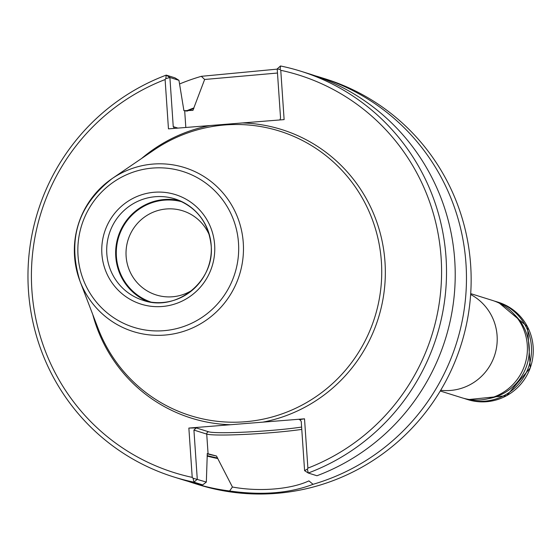 <?xml version="1.0" encoding="UTF-8"?>
<svg xmlns="http://www.w3.org/2000/svg" width="560" height="560" viewBox="0 0 560 560"><rect width="100%" height="100%" fill="white"/><g stroke="black" fill="none" stroke-linecap="round" stroke-linejoin="round"><path stroke-width="0.84" d="M381.388 261.646A149.086 146.538 -72.6 0 0 153.867 150.108L112.175 178.556A85.897 84.434 -72.6 0 0 80.045 281.323A85.897 84.434 -72.6 0 0 177.289 333.109A85.897 84.434 -72.6 0 0 243.271 242.823A85.897 84.434 -72.6 0 0 112.175 178.556C77.868 205.436 67.158 239.687 80.045 281.323L98.098 328.454A149.086 146.538 -72.6 0 0 266.882 418.334A149.086 146.538 -72.6 0 0 381.388 261.646M230.503 424.732L304.521 418.81L307.888 468.125A208.327 204.771 -72.6 0 0 441.098 257.467A208.327 204.771 -72.6 0 0 280.763 70.301L284.123 119.609L242.487 122.941L168.462 128.863L165.102 79.555A208.327 204.771 -72.6 0 0 31.892 290.213A208.327 204.771 -72.6 0 0 192.22 477.379L188.86 428.064L230.503 424.732A151.193 148.617 -72.6 0 1 92.778 314.566M178.955 80.325L169.89 77.49L166.236 75.117L174.944 77.84L178.955 80.325L183.911 110.684L192.941 110.39L193.837 107.947A182.868 179.746 -72.6 0 0 185.878 111.118M207.151 453.817A180.691 177.611 -72.6 0 0 216.51 456.029L207.291 453.565L206.339 482.069L202.692 484.89L193.984 482.167L193.032 478.219L206.339 482.069M207.137 456.078A182.868 179.746 -72.6 0 0 217.742 458.535L216.51 456.029M208.075 453.81L206.724 434.084L193.928 430.08L196.245 427.917L188.86 428.064M304.521 418.81L299.376 419.664L300.02 419.706L301.238 421.498L304.591 470.652L308.245 473.025A212.576 208.95 -72.6 0 0 446.481 267.946A212.576 208.95 -72.6 0 0 300.685 71.183A212.576 208.95 -72.6 0 0 280.49 65.975L280.182 69.524L280.763 70.301M193.928 430.08L197.274 479.241L193.984 482.167A212.576 208.95 -72.6 0 1 173.796 476.959A212.576 208.95 -72.6 0 1 28 280.203A212.576 208.95 -72.6 0 1 166.236 75.117L165.788 78.68L165.102 79.555M308.903 480.886L313.047 484.309C289.618 493.311 261.807 495.537 229.614 490.98L232.421 487.004C258.888 491.974 290.899 489.398 308.903 480.879M232.421 487.004L217.742 458.535M279.909 119.945L280.553 118.062L277.2 68.908L280.49 65.975M165.788 78.68L169.89 77.49L173.243 126.651L177.912 128.107M193.837 107.947L204.638 79.478L201.341 76.321L277.214 69.132M277.48 73.031L204.638 79.478M280.182 69.524L277.2 68.908M300.685 71.183L309.393 73.906A212.576 208.95 -72.6 0 1 455.182 270.669A212.576 208.95 -72.6 0 1 316.953 475.748L308.245 473.025L307.419 469.07L304.591 470.652M307.888 468.125L307.419 469.07M174.454 128.387L173.243 126.651M193.032 478.219L192.22 477.379M173.796 476.959L182.504 479.682A212.576 208.95 -72.6 0 0 202.692 484.89M201.341 76.321A212.576 208.95 -72.6 0 0 179.543 83.986M188.153 481.362A212.576 208.95 -72.6 0 0 193.753 483.203A212.576 208.95 -72.6 0 0 229.614 490.98M313.047 484.309A212.576 208.95 -72.6 0 0 466.431 282.247A212.576 208.95 -72.6 0 0 320.642 77.42A212.576 208.95 -72.6 0 0 314.993 75.74M320.642 77.42L325.318 78.883A212.576 208.95 107.4 0 1 471.114 283.71A212.576 208.95 107.4 0 1 317.723 485.765A212.576 208.95 107.4 0 1 198.429 484.666L193.753 483.203M179.291 200.494A53.144 52.241 -72.6 0 0 118.111 236.817A53.144 52.241 -72.6 0 0 147.693 301.525M182.462 201.943A52.507 51.611 -72.6 0 0 118.713 237.006A52.507 51.611 -72.6 0 0 151.123 302.141M209.545 235.564A44.114 43.365 -72.6 0 0 182.609 210.77A44.114 43.365 -72.6 0 0 128.058 239.932A44.114 43.365 -72.6 0 0 156.275 294.973A44.114 43.365 -72.6 0 0 192.542 289.94M440.244 391.006L461.958 397.796A51.016 50.148 -72.6 0 0 480.641 399.889A51.016 50.148 -72.6 0 0 527.051 354.683A51.016 50.148 -72.6 0 0 492.408 300.412L470.701 293.622M494.445 301.098A51.016 50.148 107.4 0 1 496.517 301.693A51.016 50.148 107.4 0 1 529.151 365.351A51.016 50.148 107.4 0 1 466.06 399.077A51.016 50.148 107.4 0 1 464.023 398.391M514.556 314.699A49.105 48.265 107.4 0 1 527.016 364.686A49.105 48.265 107.4 0 1 488.299 398.664M440.692 390.264A51.016 50.148 -72.6 0 0 450.45 390.446A51.016 50.148 -72.6 0 0 496.104 349.825A51.016 50.148 -72.6 0 0 470.638 294.49M262.878 422.142A151.193 148.617 -72.6 0 0 384.986 261.954A151.193 148.617 -72.6 0 0 242.487 122.941M210.105 125.531A151.193 148.617 -72.6 0 0 141.582 158.494M193.872 108.444A182.392 179.277 -72.6 0 0 187.082 111.125M207.13 455.581A182.392 179.277 -72.6 0 0 217.707 458.045M301.777 429.394A54.635 3.703 176.1 0 1 246.071 434.343A54.635 3.703 176.1 0 1 206.724 434.084A2.128 2.093 107.4 0 1 208.67 431.802L196.245 427.917M208.67 431.802A52.507 3.556 176.1 0 0 247.702 431.984A52.507 3.556 176.1 0 0 301.616 427.056M299.376 419.664L300.594 420.042M185.822 127.477L184.695 110.929M211.204 245.434A53.144 52.241 -72.6 0 0 174.874 198.884A53.144 52.241 -72.6 0 0 109.158 234.017A53.144 52.241 -72.6 0 0 143.15 300.335A53.144 52.241 -72.6 0 0 211.204 245.434M214.634 244.867A57.393 56.42 -72.6 0 0 126.707 202.153A57.393 56.42 -72.6 0 0 133.455 301.112A57.393 56.42 -72.6 0 0 214.634 244.867M238.497 242.956A81.69 80.297 -72.6 0 0 113.351 182.168A81.69 80.297 -72.6 0 0 122.948 323.008A81.69 80.297 -72.6 0 0 238.497 242.956M467.817 399.63L506.667 395.689L530.313 367.857L527.534 326.781L498.274 302.239A51.016 50.148 107.4 0 1 530.908 365.904A51.016 50.148 107.4 0 1 467.817 399.63L466.06 399.077M174.874 198.884C196.378 206.759 208.467 222.257 211.141 245.385C215.033 281.225 176.47 312.312 143.15 300.335M498.274 302.239L496.517 301.693"/></g></svg>
